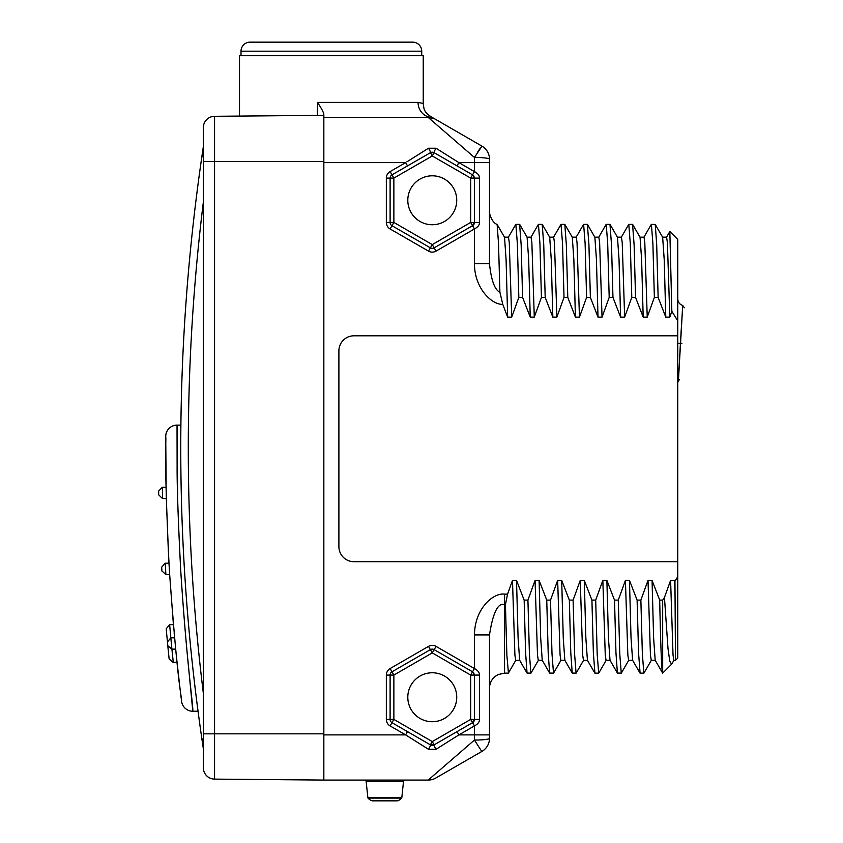 <?xml version="1.0" encoding="UTF-8"?>
<svg xmlns="http://www.w3.org/2000/svg" width="843" height="843" viewBox="0 0 843 843"><rect width="100%" height="100%" fill="white"/><g stroke="black" fill="none" stroke-linecap="round" stroke-linejoin="round"><path stroke-width="1.26" d="M447.359 134.005L474.44 157.462L474.44 162.625L489.498 162.625L489.498 159.179L489.498 263.733L474.44 263.733C474.504 288.717 492.133 304.955 502.765 304.344L507.655 317.126L506.085 259.56L504.525 237.262L497.117 224.438L498.508 243.258L499.899 292.258L502.765 304.344M489.498 267.537L489.498 263.733C491.216 280.276 494.683 289.792 499.899 292.258M474.44 157.462A15.058 1.718 180 0 1 489.498 159.179A15.058 15.058 0 0 0 481.964 146.145L435.768 119.464L481.964 146.145L474.44 157.462L428.233 117.451L429.888 117.24L428.233 117.451A15.058 15.058 -60 0 1 435.768 119.464L435.03 119.042C432.185 117.398 432.185 117.398 435.03 119.042C432.185 117.398 432.185 117.398 435.03 119.042L435.768 119.464A15.058 15.058 0 0 0 428.233 117.451A15.058 15.058 120 0 1 435.768 119.464M479.456 222.563L479.456 222.436C479.572 224.955 477.897 227.125 474.44 228.959L474.44 263.733M406.821 161.877L428.507 148.231L436.031 148.231L458.898 162.625L474.44 162.625L474.44 171.593C477.897 173.426 479.572 175.607 479.456 178.105L479.456 222.436L474.44 222.436L472.554 225.703L434.156 247.853A3.762 3.762 0 0 1 430.394 247.853L391.984 225.703A3.762 3.762 0 0 1 390.109 222.436L390.109 178.105A3.762 3.762 0 0 1 391.984 174.849L430.394 152.699L434.156 152.699L449.161 161.35M442.175 157.325L472.554 174.849L474.44 171.593L458.898 162.625L457.022 165.892L472.554 174.849L474.44 178.105L474.44 222.436A3.762 3.762 0 0 1 474.388 223.047L474.43 222.678M519.752 660.343L515.716 660.343L514.904 655.022L512.481 580.395L507.56 594.146L504.557 594.146C493.619 592.534 474.778 608.151 474.44 634.916L474.44 668.552C477.897 670.396 479.572 672.566 479.456 675.074L474.44 675.074L474.44 719.406L472.554 722.672L434.156 744.843L430.383 744.843L391.984 722.672A3.762 3.762 0 0 1 390.109 719.406L390.109 675.074A3.762 3.762 0 0 1 391.984 671.808L430.383 649.637A3.762 3.762 0 0 1 434.156 649.637L472.554 671.808L474.44 675.074L474.44 719.406A3.762 3.762 0 0 1 474.388 720.017L474.43 719.627M512.481 580.395L516.527 580.395L524.156 600.111L527.929 600.111L535.063 580.395L539.109 580.395L546.749 600.111L550.511 600.111L557.655 580.395L561.701 580.395L569.341 600.111L573.103 600.111L580.247 580.395L584.294 580.395L591.923 600.111L595.695 600.111L602.84 580.395L606.876 580.395L614.515 600.111L618.277 600.111L625.422 580.395L629.468 580.395L637.108 600.111L640.87 600.111L648.014 580.395L652.06 580.395L659.7 600.111L662.682 600.111L664.453 597.476L670.606 580.395L674.642 580.395L674.958 581.227L677.74 576.728L677.74 658.088L675.485 660.343L673.842 660.332L673.03 655.022L670.606 580.395M666.486 237.262L669.837 231.53L677.74 239.433L677.74 576.728M677.74 585.622L677.74 561.701L353.965 561.701A15.058 15.058 0 0 1 338.897 546.643L338.897 350.867A15.058 15.058 0 0 1 353.965 335.809L677.74 335.809L677.74 382.216L677.74 343.343L680.417 343.27L678.383 381.257L682.693 305.724L680.417 343.27L681.882 343.386M677.74 335.704L677.74 320.772L671.839 311.352L669.816 317.126L665.78 317.126L658.141 297.4L656.697 244.691L655.253 224.459L651.386 224.375L652.882 243.437L654.368 297.4L658.141 297.4M654.368 297.4L647.234 317.126L643.188 317.126L635.548 297.4L634.105 244.691L632.566 224.375L628.794 224.375L630.29 243.437L631.786 297.4L635.548 297.4M631.786 297.4L624.642 317.126L620.596 317.126L612.956 297.4L611.512 244.691L609.974 224.375L606.212 224.375L607.698 243.437L609.194 297.4L612.956 297.4M609.194 297.4L602.05 317.126L598.003 317.126L590.374 297.4L588.93 244.691L587.381 224.375L583.619 224.375L585.116 243.437L586.602 297.4L590.374 297.4M586.602 297.4L579.457 317.126L575.421 317.126L567.782 297.4L566.338 244.691L564.799 224.375L561.027 224.375L562.523 243.437L564.02 297.4L567.782 297.4M564.02 297.4L556.875 317.126L552.829 317.126L545.189 297.4L543.746 244.691L542.207 224.375L538.445 224.375L539.931 243.437L541.427 297.4L545.189 297.4M541.427 297.4L534.283 317.126L530.236 317.126L522.597 297.4L521.153 244.691L519.615 224.375L515.853 224.375L517.349 243.437L518.835 297.4L522.597 297.4M518.835 297.4L511.69 317.126L507.655 317.126M323.838 117.451L428.233 117.451L433.713 118.484M323.838 780.07L214.565 779.111A11.296 11.296 0 0 1 203.363 767.815L203.363 127.588A11.296 11.296 0 0 1 214.565 116.302L323.838 115.343L239.507 116.081L323.838 115.343L323.838 780.07L428.233 780.07L474.44 740.059L481.427 750.944M323.838 114.89L323.838 114.89C323.944 113.036 321.815 108.863 317.453 102.393L418.065 102.393C424.904 103.794 424.904 103.794 418.054 102.393A15.058 14.215 -90 0 0 429.888 117.23A15.058 14.879 -60 0 1 435.03 119.042A15.058 14.879 120 0 0 434.988 119.021M401.268 117.451L428.233 117.451M431.31 120.117L432.965 121.54M435.209 123.489L437.749 125.691M456.748 161.266L436.031 148.231A3.762 0.622 120 0 0 434.156 152.699L433.776 152.509M421.005 152.962L414.608 156.988M407.78 736.245L428.507 749.301L405.62 734.885L323.838 734.885M435.209 774.032L432.965 775.971M431.31 777.394L429.719 778.784M479.456 719.532L479.456 719.406C479.562 721.924 477.897 724.095 474.44 725.928L474.44 734.885L458.919 734.885L436.031 749.301L428.507 749.301A3.762 0.622 -60 0 0 430.383 744.843L430.762 745.033M508.434 673.03L506.875 655.306L505.431 604.61L504.557 604.61C497.971 602.471 492.944 612.576 489.498 634.916L489.498 738.331L489.498 734.885L474.44 734.885L474.44 740.059A15.058 1.718 0 0 0 489.498 738.331A15.058 15.058 0 0 1 481.964 751.376L435.768 778.047A15.058 15.058 0 0 1 428.233 780.07A15.058 15.058 -120 0 0 435.768 778.047A15.058 15.058 -120 0 1 428.233 780.07M504.557 594.146L504.557 673.146L498.255 674.526L495.421 676.234C491.585 679.3 489.614 683.294 489.498 688.204L489.498 634.916L474.44 634.916M507.56 594.146L505.431 604.61M524.156 600.111L525.6 652.819L527.044 673.062L519.657 660.259L518.087 637.961L516.527 580.395M527.044 673.062L530.911 673.146L529.415 654.073L527.929 600.111M542.344 660.343L538.298 660.343L537.497 655.022L535.063 580.395M546.749 600.111L548.192 652.819L549.636 673.062L542.239 660.259L540.679 637.961L539.109 580.395M549.636 673.062L553.503 673.146L552.007 654.073L550.511 600.111M564.936 660.343L560.89 660.343L560.079 655.022L557.655 580.395M569.341 600.111L570.785 652.819L572.228 673.062L564.831 660.259L563.261 637.961L561.701 580.395M572.228 673.062L576.085 673.146L574.599 654.073L573.103 600.111M587.518 660.343L583.482 660.343L582.671 655.022L580.247 580.395M594.821 673.072L587.423 660.259L585.853 637.961L584.294 580.395M591.923 600.111L593.367 652.819L594.916 673.146L598.678 673.146L597.181 654.073L595.695 600.111M610.111 660.343L606.064 660.343L605.263 655.022L602.84 580.395M614.515 600.111L615.959 652.819L617.403 673.062L610.005 660.259L608.446 637.961L606.876 580.395M617.403 673.062L621.27 673.146L619.774 654.073L618.277 600.111M632.703 660.332L628.657 660.343L627.845 655L625.422 580.395M632.619 660.29L631.028 637.909L629.468 580.395M637.108 600.111L638.551 652.777L640.09 673.146L643.862 673.146L642.366 654.073L640.87 600.111M655.296 660.343L651.249 660.343L650.438 655.022L648.014 580.395M659.7 600.111C660.691 647.666 661.681 672.008 662.682 673.146L655.19 660.259L653.62 637.961L652.06 580.395M662.682 600.111L662.682 673.146L671.586 664.231L669.795 661.228L668.014 648.731L664.453 597.476M674.958 581.227L675.485 660.343M675.485 614.968L674.642 580.395M669.837 231.53L671.839 311.352M669.816 317.126L667.393 242.499L666.581 237.168L662.545 237.168M665.78 317.126L664.21 259.56L662.651 237.262L655.243 224.449M647.234 317.126L644.8 242.499L643.999 237.168L639.953 237.168M643.188 317.126L641.618 259.56L640.058 237.262L632.65 224.449M624.642 317.126L622.218 242.499L621.407 237.168L617.361 237.168M620.596 317.126L619.036 259.56L617.466 237.262L610.069 224.449M602.05 317.126L599.626 242.499L598.815 237.168L594.779 237.168M598.003 317.126L596.444 259.56L594.873 237.262L587.476 224.449M579.457 317.126L577.034 242.499L576.233 237.168L572.186 237.168M575.421 317.126L573.851 259.56L572.292 237.262L564.884 224.449M556.875 317.126L554.452 242.499L553.64 237.168L549.594 237.168M552.829 317.126L551.269 259.56L549.699 237.262L542.302 224.449M534.283 317.126L531.859 242.499L531.048 237.168L527.001 237.168M530.236 317.126L528.677 259.56L527.107 237.262L519.709 224.449M511.69 317.126L509.267 242.499L508.455 237.168L504.42 237.168M489.498 211.319L489.498 211.319C488.824 212.215 491.669 222.71 497.064 224.375L497.128 224.459M473.524 224.902L473.608 224.796A3.762 3.762 0 0 1 472.554 225.703L470.668 222.436L474.44 222.436A3.762 3.762 0 0 1 474.388 223.047M474.135 223.922L474.219 223.69A3.762 3.762 0 0 1 473.924 224.333L474.008 224.196M428.507 148.231A3.762 0.622 60 0 1 430.394 152.699L432.269 155.955L470.668 178.105L470.668 222.436L432.269 244.596L393.871 222.436L393.871 178.105L432.269 155.955L434.156 152.699L440.13 156.145M431.416 152.288L430.921 152.446A3.762 3.762 0 0 1 431.447 152.277M407.801 200.276A24.468 24.468 0 0 0 432.269 224.744A24.468 24.468 0 0 0 456.737 200.276A24.468 24.468 0 0 0 432.269 175.808A24.468 24.468 0 0 0 407.801 200.276M473.608 224.796A3.762 3.762 0 0 1 472.554 225.703L474.44 228.959L436.031 251.119L432.269 244.596L430.394 247.853L391.984 225.703A3.762 3.762 0 0 1 390.109 222.436L393.871 222.436L390.109 228.959A7.534 7.534 0 0 1 386.336 222.436L386.336 178.105A7.534 7.534 0 0 1 390.109 171.593L405.641 162.625L323.838 162.625M434.156 247.853A3.762 3.762 0 0 1 430.394 247.853A3.762 3.762 0 0 0 434.156 247.853M472.554 174.849A3.762 3.762 0 0 1 474.008 176.356A3.762 3.762 0 0 0 472.554 174.849L470.668 178.105L474.44 178.105A3.762 3.762 0 0 0 474.388 177.504A3.762 3.762 0 0 1 474.44 178.105L479.456 178.105M431.995 152.204A3.762 3.762 0 0 1 432.533 152.204M433.081 152.277A3.762 3.762 0 0 1 434.156 152.699L457.022 165.892M386.336 178.105L393.871 178.105L391.984 174.849L430.394 152.699M390.109 178.105A3.762 3.762 0 0 1 391.984 174.849L390.109 171.593M477.696 152.056L479.93 148.61M429.888 117.24C432.459 117.124 432.459 117.124 429.888 117.24M214.565 779.111L214.565 116.302L239.507 116.081L239.507 55.701L423.239 55.701L423.239 103.647C424.155 108.526 422.996 111.571 431.816 117.24L435.041 119.042M421.732 55.701L421.732 51.181A9.031 9.031 0 0 0 412.691 42.15L250.055 42.15A9.031 9.031 0 0 0 241.014 51.181L421.732 51.181M241.014 55.701L241.014 51.181M367.516 42.15L338.897 42.15L367.516 42.15M323.838 42.15L295.229 42.15L323.838 42.15M273.395 42.15L280.919 42.15M677.74 311.889L677.74 335.809M684.368 307.779L682.714 305.451L682.387 310.656M681.218 329.792L680.923 334.682M680.891 335.293L680.859 335.893M473.513 721.871L473.608 721.766A3.762 3.762 0 0 1 472.554 722.672L434.156 744.843L432.269 741.577L430.383 744.843L424.408 741.387M474.135 720.891L474.219 720.66A3.762 3.762 0 0 1 473.924 721.302L473.998 721.165M409.666 732.873L415.367 736.171M433.123 745.244L433.629 745.096A3.762 3.762 0 0 1 433.091 745.254M474.388 674.463A3.762 3.762 0 0 1 474.44 675.074L470.668 675.074L470.668 719.406L432.269 741.577L393.871 719.406L393.871 675.074L432.269 652.904L470.668 675.074L474.44 668.552L436.031 646.381A7.534 7.534 0 0 0 428.507 646.381L390.109 668.552A7.534 7.534 0 0 0 386.336 675.074L386.336 719.406A7.534 7.534 0 0 0 390.109 725.928L405.62 734.885L407.506 731.629L422.364 740.207M407.801 697.245A24.468 24.468 0 0 0 432.269 721.713A24.468 24.468 0 0 0 456.737 697.245A24.468 24.468 0 0 0 432.269 672.767A24.468 24.468 0 0 0 407.801 697.245M393.871 719.406L391.984 722.672A3.762 3.762 0 0 1 390.109 719.406L393.871 719.406M432.554 745.338A3.762 3.762 0 0 1 432.006 745.338M431.458 745.254A3.762 3.762 0 0 1 430.383 744.843L407.506 731.629M436.031 749.301A3.762 0.622 -120 0 1 434.156 744.843M479.456 675.074L479.456 719.406L470.668 719.406L474.44 725.928L458.919 734.885L457.032 731.629M472.554 671.808A3.762 3.762 0 0 1 473.998 673.315M432.269 652.904L434.156 649.637A3.762 3.762 0 0 0 430.383 649.637L432.269 652.904M386.336 675.074L393.871 675.074L391.984 671.808L430.383 649.637L428.507 646.381M390.109 675.074A3.762 3.762 0 0 1 391.984 671.808L390.109 668.552M201.087 161.982A2017.984 2017.984 0 0 1 202.51 152.267L203.363 146.513L203.363 161.571L323.838 161.571M203.363 172.868L203.363 201.983A2010.45 2010.45 0 0 0 203.363 693.431M203.363 158.347L202.51 152.267L203.363 158.347L203.363 201.983M203.363 748.9L202.51 743.147L203.363 737.067L202.51 743.147A2017.984 2017.984 0 0 1 201.087 733.431M200.834 731.64A2017.984 2017.984 0 0 1 199.053 718.773L199.591 722.693L199.053 718.773M199.053 176.63L199.591 172.72L199.053 176.63A2017.984 2017.984 0 0 1 200.834 163.774M201.15 161.571L200.866 163.574L201.15 161.571M200.529 165.955L200.086 169.074L200.529 165.955M200.086 726.339L200.529 729.458L200.086 726.339M200.866 731.84L201.15 733.842L200.866 731.84M202.51 152.267A2017.984 2017.984 0 0 0 202.51 743.147A2017.984 2017.984 0 0 1 202.51 152.267M180.444 692.124L181.593 701.365A11.296 11.296 172.9 0 0 192.794 711.25L198.042 711.25M187.757 658.783L192.794 711.25C193.595 707.583 187.062 668.236 180.676 569.72C178.179 520.995 176.988 486.295 177.114 465.61L177.03 425.114L180.887 425.114M181.593 701.365C181.382 693.599 178.042 689.563 169.664 574.505L173.416 624.652A2033.042 2033.042 0 0 0 173.51 625.738L173.5 625.611M165.217 563.219A2036.804 2036.804 0 0 0 165.892 574.505L161.898 570.964A2040.566 2040.566 0 0 1 161.677 567.191L165.217 563.219A3.762 3.762 0 0 1 165.428 563.208L168.99 563.208C163.637 448.666 166.44 443.987 165.734 436.347A11.296 11.296 0.3 0 1 177.03 425.114L177.641 496.59M168.99 563.282L169.664 574.505L165.892 574.505M166.219 628.752A2040.566 2040.566 0 0 0 167.441 641.955L170.834 637.845L167.441 641.955A2040.566 2040.566 0 0 1 166.219 628.752L169.643 624.674A2036.804 2036.804 0 0 0 170.834 637.845L167.441 641.955A2040.566 2040.566 0 0 0 167.799 645.727A2040.566 2040.566 0 0 0 169.137 658.931L172.878 662.303L177.062 662.303A2033.042 2033.042 0 0 1 176.082 652.925L176.103 653.051M177.062 662.303L180.033 688.678M180.254 690.565L180.434 691.977M174.195 633.399A2033.042 2033.042 0 0 0 174.617 637.835A2033.042 2033.042 0 0 0 174.88 640.669M175.492 646.992A2033.042 2033.042 0 0 0 175.702 649.131L171.919 649.131A2036.804 2036.804 0 0 0 173.279 662.303M165.734 436.347L166.166 490.911M166.303 497.233L166.313 497.402A2033.042 2033.042 0 0 1 166.082 487.233L162.393 487.233A3.762 3.762 0 0 0 162.32 487.243L158.632 491.079A2040.566 2040.566 0 0 0 158.716 494.852L162.478 498.529L166.334 498.529L168.4 552.313M169.643 624.674A3.762 3.762 0 0 1 169.97 624.652L173.416 624.652M167.441 641.955A2040.566 2040.566 0 0 0 167.799 645.727L171.919 649.131A2036.804 2036.804 0 0 1 170.834 637.845A3.762 3.762 0 0 1 171.192 637.835L174.617 637.835M405.009 780.07A1.507 1.507 90 0 0 403.512 781.419L401.805 797.689L367.864 797.689L366.147 781.419A1.507 1.507 0 0 0 364.65 780.07A1.507 1.507 0 0 1 366.147 781.419L403.512 781.419A1.507 1.507 0 0 1 405.009 780.07A1.507 1.507 0 0 0 403.512 781.419M401.626 798.1A0.748 0.748 0 0 0 401.805 797.689A0.748 0.748 0 0 1 401.626 798.1A9.031 9.031 0 0 1 397.538 800.818A9.031 9.031 0 0 0 401.626 798.1L368.033 798.1A9.031 9.031 0 0 0 372.132 800.818A0.759 0.759 0 0 0 372.595 800.818M368.033 798.1A0.748 0.748 0 0 1 367.864 797.689A0.748 0.748 0 0 0 368.033 798.1A9.031 9.031 0 0 0 372.132 800.818L397.538 800.818A0.759 0.759 0 0 1 397.074 800.818M436.031 251.119A7.534 7.534 0 0 1 428.507 251.119L390.109 228.959M390.109 725.928L391.984 722.672M386.336 719.406L390.109 719.406M436.031 646.381L434.156 649.637M479.456 222.436L479.456 200.276M428.507 251.119L430.394 247.853M386.336 222.436L390.109 222.436M405.641 162.625L407.517 165.892M474.219 223.701A3.762 3.762 0 0 1 473.924 224.333M317.453 115.396L317.453 102.393M479.456 719.406L479.456 697.245M474.44 719.406A3.762 3.762 0 0 1 474.388 720.017M474.219 720.67A3.762 3.762 0 0 1 473.924 721.302M473.608 721.766A3.762 3.762 0 0 1 472.554 722.672M203.363 733.842L323.838 733.842M161.677 567.191A2040.566 2040.566 0 0 0 161.898 570.964M158.632 491.079A2040.566 2040.566 0 0 0 158.716 494.852M162.32 487.243A2036.804 2036.804 0 0 0 162.573 498.529M167.799 645.727A2040.566 2040.566 0 0 0 169.137 658.931M504.557 673.146L508.318 673.146M515.811 660.259L508.413 673.072M538.403 660.259L531.006 673.072M560.995 660.259L553.588 673.072M583.588 660.259L576.18 673.072M606.17 660.259L598.772 673.072M628.762 660.248L621.365 673.051M639.995 673.051L632.598 660.248M651.354 660.259L643.947 673.072M673.947 660.248L671.839 663.894M643.894 237.262L651.291 224.449M621.302 237.262L628.709 224.449M598.72 237.262L606.117 224.449M583.525 224.449L576.127 237.262M553.535 237.262L560.943 224.449M538.35 224.449L530.942 237.262M508.361 237.262L515.758 224.449M679.342 379.561L677.74 382.501M682.714 305.451C679.606 304.376 677.951 302.205 677.74 298.917M372.364 800.85L397.306 800.85"/></g></svg>
